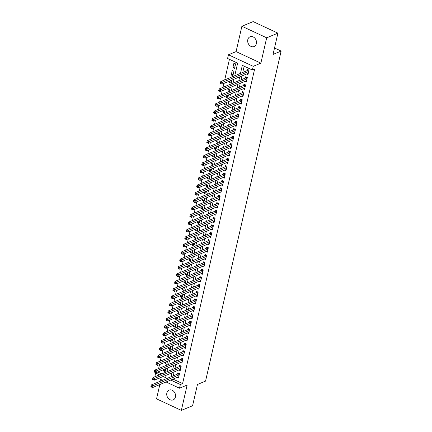 <?xml version="1.0" encoding="UTF-8"?>
<svg xmlns="http://www.w3.org/2000/svg" width="432" height="432" viewBox="0 0 432 432"><rect width="100%" height="100%" fill="white"/><g stroke="black" fill="none" stroke-linecap="round" stroke-linejoin="round"><path stroke-width="0.65" d="M247.79 39.658A5.276 4.261 -112.5 0 0 249.323 45.149A5.276 4.261 -112.5 0 0 254.097 46.532A5.276 4.261 -112.5 0 0 256.365 43.654A5.276 4.261 -112.5 0 0 254.831 38.162A5.276 4.261 -112.5 0 0 250.058 36.779A5.276 4.261 -112.5 0 0 247.79 39.658M166.86 393.007A5.276 4.261 -112.5 0 0 168.394 398.498A5.276 4.261 -112.5 0 0 173.167 399.881A5.276 4.261 -112.5 0 0 175.435 397.003A5.276 4.261 -112.5 0 0 173.902 391.511A5.276 4.261 -112.5 0 0 169.128 390.128A5.276 4.261 -112.5 0 0 166.86 393.007M234.749 75.762L237.638 63.153L227.588 58.471L228.436 54.772L253.228 66.323L252.38 70.022L242.33 65.34L240.484 73.386M236.083 51.602L260.869 63.158L266.674 37.811L277.916 33.156L253.13 21.6L241.888 26.26L236.083 51.602L228.436 54.772M160.963 379.582L160.618 381.083M159.824 384.561L156.551 398.844L181.343 410.4L187.148 385.052L179.501 388.222L166.082 381.969M154.899 376.758L155.558 372.967L159.548 374.83M157.815 372.001L155.558 372.967M229.43 59.33L224.71 79.92M223.916 83.403L223.015 87.323M222.221 90.801L221.319 94.721M220.525 98.199L219.629 102.119M218.83 105.602L217.933 109.523M217.134 113L216.238 116.921M215.438 120.398L214.542 124.319M213.743 127.802L212.846 131.722M212.053 135.2L211.151 139.12M210.357 142.598L209.455 146.524M208.661 150.001L207.765 153.922M206.966 157.399L206.069 161.32M205.27 164.803L204.374 168.723M203.575 172.201L202.678 176.121M201.879 179.599L200.983 183.519M200.189 187.002L199.287 190.922M198.493 194.4L197.591 198.32M196.798 201.798L195.901 205.718M195.102 209.201L194.206 213.122M193.406 216.599L192.51 220.52M191.711 223.997L190.814 227.923M190.015 231.401L189.119 235.321M188.325 238.799L187.423 242.719M186.629 246.202L185.728 250.123M184.934 253.6L184.037 257.521M183.238 260.998L182.342 264.919M181.543 268.402L180.646 272.322M179.847 275.8L178.951 279.72M178.157 283.198L177.255 287.118M176.461 290.601L175.559 294.521M174.766 297.999L173.864 301.919M173.07 305.397L172.174 309.323M171.374 312.8L170.478 316.721M169.679 320.198L168.782 324.119M167.983 327.602L167.087 331.522M166.293 335L165.391 338.92M164.597 342.398L163.696 346.318M162.902 349.801L162.005 353.722M161.206 357.199L160.31 361.12M159.511 364.597L158.614 368.518M266.674 37.811L241.888 26.26M277.916 33.156L273.046 54.427L281.14 51.073L205.551 381.116L197.456 384.469L192.586 405.74L181.343 410.4M246.656 73.98L247.99 74.596L249.005 70.157L247.331 69.379L247.034 70.675M244.966 81.378L246.294 81.999L247.309 77.56L245.635 76.777L245.338 78.073M243.27 88.776L244.598 89.397L245.619 84.958L243.94 84.175L243.643 85.471M241.574 96.179L242.903 96.8L243.923 92.356L242.249 91.579L241.952 92.875M239.879 103.577L241.213 104.198L242.228 99.76L240.554 98.977L240.257 100.273M238.183 110.975L239.517 111.596L240.532 107.158L238.858 106.38L238.561 107.671M236.488 118.379L237.821 119L238.837 114.556L237.163 113.778L236.866 115.074M234.792 125.777L236.126 126.398L237.141 121.959L235.467 121.176L235.17 122.472M233.102 133.175L234.43 133.796L235.445 129.357L233.771 128.579L233.474 129.87M231.406 140.578L232.735 141.199L233.755 136.76L232.076 135.977L231.779 137.273M229.711 147.976L231.039 148.597L232.06 144.158L230.386 143.375L230.089 144.671M228.015 155.38L229.349 155.995L230.364 151.556L228.69 150.779L228.393 152.075M226.319 162.778L227.653 163.399L228.668 158.96L226.994 158.177L226.697 159.473M224.624 170.176L225.958 170.797L226.973 166.358L225.299 165.575L225.002 166.871M222.928 177.579L224.262 178.2L225.277 173.756L223.603 172.978L223.306 174.274M221.238 184.977L222.566 185.598L223.582 181.159L221.908 180.376L221.611 181.672M219.542 192.375L220.871 192.996L221.891 188.557L220.212 187.78L219.915 189.07M217.847 199.778L219.175 200.399L220.196 195.955L218.522 195.178L218.225 196.474M216.151 207.176L217.485 207.797L218.5 203.359L216.826 202.576L216.529 203.872M214.456 214.58L215.789 215.195L216.805 210.757L215.131 209.979L214.834 211.27M212.76 221.978L214.094 222.599L215.109 218.16L213.435 217.377L213.138 218.673M211.064 229.376L212.398 229.997L213.413 225.558L211.739 224.775L211.442 226.071M209.374 236.779L210.703 237.4L211.718 232.956L210.044 232.178L209.747 233.474M207.679 244.177L209.007 244.798L210.028 240.359L208.348 239.576L208.051 240.872M205.983 251.575L207.311 252.196L208.332 247.757L206.658 246.974L206.361 248.27M204.287 258.979L205.621 259.6L206.636 255.155L204.962 254.378L204.665 255.674M202.592 266.377L203.926 266.998L204.941 262.559L203.267 261.776L202.97 263.072M200.896 273.775L202.23 274.396L203.245 269.957L201.571 269.179L201.274 270.47M199.201 281.178L200.534 281.799L201.55 277.355L199.876 276.577L199.579 277.873M197.51 288.576L198.839 289.197L199.854 284.758L198.18 283.975L197.883 285.271M195.815 295.979L197.143 296.595L198.164 292.156L196.484 291.379L196.187 292.669M194.119 303.377L195.448 303.998L196.468 299.56L194.794 298.777L194.497 300.073M192.424 310.775L193.757 311.396L194.773 306.958L193.099 306.175L192.802 307.471M190.728 318.179L192.062 318.8L193.077 314.356L191.403 313.578L191.106 314.874M189.032 325.577L190.366 326.198L191.381 321.759L189.707 320.976L189.41 322.272M187.337 332.975L188.671 333.596L189.686 329.157L188.012 328.374L187.715 329.67M185.647 340.378L186.975 340.999L187.99 336.555L186.316 335.777L186.019 337.073M183.951 347.776L185.279 348.397L186.3 343.958L184.621 343.175L184.329 344.471M182.255 355.174L183.584 355.795L184.604 351.356L182.93 350.579L182.633 351.869M180.56 362.578L181.894 363.199L182.909 358.754L181.235 357.977L180.938 359.273M178.864 369.976L180.198 370.597L181.213 366.158L179.539 365.375L179.242 366.671M165.478 370.121L163.426 370.969L163.755 369.538M167.168 362.723L165.121 363.571L165.451 362.14M168.863 355.325L166.817 356.173L167.146 354.737M170.559 347.922L168.512 348.77L168.842 347.339M172.255 340.524L170.208 341.372L170.537 339.941M173.95 333.121L171.904 333.974L172.228 332.537M175.646 325.723L173.594 326.57L173.923 325.139M177.341 318.325L175.289 319.172L175.619 317.741M179.032 310.921L176.985 311.769L177.314 310.338M180.727 303.523L178.681 304.371L179.01 302.94M182.423 296.125L180.376 296.973L180.706 295.537M184.118 288.722L182.072 289.57L182.401 288.139M185.814 281.324L183.767 282.172L184.091 280.741M187.51 273.92L185.458 274.774L185.787 273.337M189.205 266.522L187.153 267.37L187.483 265.939M190.895 259.124L188.849 259.972L189.178 258.541M192.591 251.721L190.544 252.574L190.874 251.138M194.287 244.323L192.24 245.171L192.569 243.74M195.982 236.925L193.936 237.773L194.265 236.336M197.678 229.522L195.631 230.369L195.955 228.938M199.373 222.124L197.321 222.971L197.651 221.54M201.069 214.726L199.017 215.573L199.346 214.137M202.759 207.322L200.713 208.17L201.042 206.739M204.455 199.924L202.408 200.772L202.738 199.341M206.15 192.521L204.104 193.374L204.433 191.938M207.846 185.123L205.799 185.971L206.123 184.54M209.542 177.725L207.495 178.573L207.819 177.142M211.237 170.321L209.185 171.175L209.515 169.738M212.933 162.923L210.881 163.771L211.21 162.34M214.623 155.525L212.576 156.373L212.906 154.937M216.319 148.122L214.272 148.97L214.601 147.539M218.014 140.724L215.968 141.572L216.297 140.141M219.71 133.326L217.663 134.174L217.987 132.737M221.405 125.923L219.359 126.77L219.683 125.339M223.101 118.525L221.049 119.372L221.378 117.941M224.797 111.121L222.745 111.974L223.074 110.538M226.487 103.723L224.44 104.571L224.77 103.14M228.182 96.325L226.136 97.173L226.465 95.742M229.878 88.922L227.831 89.77L228.161 88.339M231.574 81.524L229.527 82.372L229.851 80.941M233.269 74.126L231.223 74.974L232.238 70.535L233.912 71.312L232.897 75.751L231.223 74.974M157.81 372.038L161.8 373.896M165.375 375.565L166.018 375.862M163.426 370.969L165.105 371.752L165.802 368.69M165.121 363.571L166.795 364.354L167.497 361.292M166.817 356.173L168.491 356.951L169.193 353.889M168.512 348.77L170.186 349.553L170.888 346.491M170.208 341.372L171.882 342.149L172.584 339.088M171.904 333.974L173.578 334.751L174.28 331.69M173.594 326.57L175.273 327.353L175.975 324.292M175.289 319.172L176.969 319.95L177.665 316.888M176.985 311.769L178.659 312.552L179.361 309.49M178.681 304.371L180.355 305.154L181.057 302.092M180.376 296.973L182.05 297.751L182.752 294.689M182.072 289.57L183.746 290.353L184.448 287.291M183.767 282.172L185.441 282.955L186.143 279.893M185.458 274.774L187.137 275.551L187.834 272.489M187.153 267.37L188.827 268.153L189.529 265.091M188.849 259.972L190.523 260.75L191.225 257.688M190.544 252.574L192.218 253.352L192.92 250.29M192.24 245.171L193.914 245.954L194.616 242.892M193.936 237.773L195.61 238.55L196.312 235.489M195.631 230.369L197.305 231.152L198.007 228.091M197.321 222.971L199.001 223.754L199.697 220.693M199.017 215.573L200.691 216.351L201.393 213.289M200.713 208.17L202.387 208.953L203.089 205.891M202.408 200.772L204.082 201.555L204.784 198.493M204.104 193.374L205.778 194.152L206.48 191.09M205.799 185.971L207.473 186.754L208.175 183.692M207.495 178.573L209.169 179.35L209.871 176.288M209.185 171.175L210.865 171.952L211.561 168.89M210.881 163.771L212.555 164.554L213.257 161.492M212.576 156.373L214.25 157.151L214.952 154.089M214.272 148.97L215.946 149.753L216.648 146.691M215.968 141.572L217.642 142.355L218.344 139.293M217.663 134.174L219.337 134.951L220.039 131.89M219.359 126.77L221.033 127.553L221.735 124.492M221.049 119.372L222.728 120.155L223.425 117.094M222.745 111.974L224.419 112.752L225.121 109.69M224.44 104.571L226.114 105.354L226.816 102.292M226.136 97.173L227.81 97.951L228.512 94.889M227.831 89.77L229.505 90.553L230.207 87.491M229.527 82.372L231.201 83.155L231.903 80.093M234.592 68.353L235.607 63.914L233.933 63.131L232.913 67.57L234.592 68.353M172.984 379.112L182.596 383.589L254.626 69.093L252.38 70.022M244.166 66.199L242.735 72.452M241.936 75.935L241.04 79.855M240.241 83.333L239.344 87.253M238.545 90.731L237.649 94.657M236.855 98.134L235.953 102.055M235.159 105.532L234.257 109.453M233.464 112.936L232.567 116.856M231.768 120.334L230.872 124.254M230.072 127.732L229.176 131.652M228.377 135.135L227.48 139.055M226.681 142.533L225.785 146.453M224.991 149.931L224.089 153.851M223.295 157.334L222.394 161.255M221.6 164.732L220.703 168.653M219.904 172.136L219.008 176.056M218.209 179.534L217.312 183.454M216.513 186.932L215.617 190.852M214.817 194.335L213.921 198.256M213.127 201.733L212.225 205.654M211.432 209.131L210.53 213.052M209.736 216.535L208.84 220.455M208.04 223.933L207.144 227.853M206.345 231.331L205.448 235.256M204.649 238.734L203.753 242.654M202.954 246.132L202.057 250.052M201.263 253.535L200.362 257.456M199.568 260.933L198.666 264.854M197.872 268.331L196.976 272.252M196.177 275.735L195.28 279.655M194.481 283.133L193.585 287.053M192.785 290.531L191.889 294.451M191.09 297.934L190.193 301.855M189.4 305.332L188.498 309.253M187.704 312.73L186.802 316.656M186.008 320.134L185.112 324.054M184.313 327.532L183.416 331.452M182.617 334.935L181.721 338.855M180.922 342.333L180.025 346.253M179.226 349.731L178.33 353.651M177.536 357.134L176.634 361.055M175.84 364.532L174.938 368.453M174.145 371.93L173.248 375.851M177.169 377.379L178.502 377.995L179.518 373.556L177.844 372.778L177.547 374.069M281.14 51.073L274.52 47.99M260.869 63.158L253.228 66.323M182.596 383.589L180.349 384.523L179.501 388.222M163.129 376.499L165.607 377.654L166.163 375.241M166.957 371.763L167.854 367.837M168.653 364.36L169.549 360.439M170.348 356.962L171.245 353.041M172.044 349.558L172.94 345.638M173.74 342.16L174.636 338.24M175.43 334.762L176.332 330.842M177.125 327.359L178.027 323.438M178.821 319.961L179.717 316.04M180.517 312.563L181.413 308.642M182.212 305.159L183.109 301.239M183.908 297.761L184.804 293.841M185.603 290.363L186.5 286.438M187.294 282.96L188.195 279.04M188.989 275.562L189.891 271.642M190.685 268.159L191.581 264.238M192.38 260.761L193.277 256.84M194.076 253.363L194.972 249.442M195.772 245.959L196.668 242.039M197.467 238.561L198.364 234.641M199.157 231.163L200.059 227.243M200.853 223.76L201.755 219.839M202.549 216.362L203.445 212.441M204.244 208.964L205.141 205.038M205.94 201.56L206.836 197.64M207.635 194.162L208.532 190.242M209.331 186.759L210.227 182.839M211.021 179.361L211.923 175.441M212.717 171.963L213.619 168.043M214.412 164.56L215.309 160.639M216.108 157.162L217.004 153.241M217.804 149.764L218.7 145.843M219.499 142.36L220.396 138.44M221.195 134.962L222.091 131.042M222.885 127.564L223.787 123.638M224.581 120.161L225.482 116.24M226.276 112.763L227.173 108.842M227.972 105.359L228.868 101.439M229.667 97.961L230.564 94.041M231.363 90.563L232.259 86.643M233.059 83.16L233.955 79.24M162.508 380.3L158.474 378.421M170.737 380.041L180.349 384.523M239.69 76.864L238.788 80.784M237.994 84.267L237.098 88.187M236.299 91.665L235.402 95.585M234.603 99.063L233.707 102.983M232.907 106.466L232.011 110.387M231.212 113.864L230.315 117.785M229.522 121.262L228.62 125.188M227.826 128.666L226.924 132.586M226.13 136.064L225.234 139.984M224.435 143.467L223.538 147.388M222.739 150.865L221.843 154.786M221.044 158.263L220.147 162.184M219.348 165.667L218.452 169.587M217.658 173.065L216.756 176.985M215.962 180.463L215.06 184.383M214.267 187.866L213.37 191.786M212.571 195.264L211.675 199.184M210.875 202.662L209.979 206.588M209.18 210.065L208.283 213.986M207.484 217.463L206.588 221.384M205.794 224.867L204.892 228.787M204.098 232.265L203.197 236.185M202.403 239.663L201.506 243.583M200.707 247.066L199.811 250.987M199.012 254.464L198.115 258.385M197.316 261.862L196.42 265.783M195.626 269.266L194.724 273.186M193.93 276.664L193.028 280.584M192.235 284.062L191.333 287.987M190.539 291.465L189.643 295.385M188.843 298.863L187.947 302.783M187.148 306.266L186.251 310.187M185.452 313.664L184.556 317.585M183.762 321.062L182.86 324.983M182.066 328.466L181.165 332.386M180.371 335.864L179.474 339.784M178.675 343.262L177.779 347.182M176.98 350.665L176.083 354.586M175.284 358.063L174.388 361.984M173.588 365.467L172.692 369.387M171.898 372.865L170.996 376.785M234.965 66.722L232.913 67.57M151.745 386.294L151.076 385.981L150.903 386.721L151.578 387.034L151.745 386.294L152.96 385.733L152.534 387.585L150.86 386.802L151.286 384.95L152.96 385.733L179.221 374.852M178.799 376.704L152.534 387.585L151.578 387.034M151.076 385.981L151.286 384.95L177.908 373.923A0.826 0.367 115 0 0 178.087 373.799L178.735 373.194M153.441 378.896L152.771 378.583L152.599 379.323L153.268 379.636L153.441 378.896L154.656 378.335L154.229 380.182L152.555 379.404L152.977 377.552L154.656 378.335L180.916 367.454M180.495 369.301L154.229 380.182L153.268 379.636M152.771 378.583L152.977 377.552L179.604 366.525A0.826 0.367 115 0 0 179.782 366.401L180.43 365.791M155.137 371.498L154.467 371.185L154.294 371.925L154.964 372.238L155.137 371.498L156.346 370.931L155.925 372.784L154.251 372.001L154.672 370.154L156.346 370.931L182.612 360.05M182.191 361.903L155.925 372.784L154.964 372.238M154.467 371.185L154.672 370.154L181.294 359.122A0.826 0.367 115 0 0 181.478 358.997L182.126 358.393M156.827 364.095L156.157 363.782L155.99 364.522L156.659 364.835L156.827 364.095L158.042 363.533L157.621 365.38L155.947 364.603L156.368 362.75L158.042 363.533L184.307 352.652M183.881 354.505L157.621 365.38L156.659 364.835M156.157 363.782L156.368 362.75L182.99 351.724A0.826 0.367 115 0 0 183.173 351.599L183.821 350.995M158.522 356.697L157.853 356.384L157.685 357.124L158.355 357.437L158.522 356.697L159.737 356.135L159.316 357.982L157.642 357.205L158.063 355.352L159.737 356.135L186.003 345.254M185.576 347.101L159.316 357.982L158.355 357.437M157.853 356.384L158.063 355.352L184.685 344.32A0.826 0.367 115 0 0 184.864 344.201L185.517 343.591M160.218 349.294L159.548 348.986L159.381 349.726L160.051 350.033L160.218 349.294L161.433 348.732L161.012 350.584L159.332 349.801L159.759 347.954L161.433 348.732L187.699 337.851M187.272 339.703L161.012 350.584L160.051 350.033M159.548 348.986L159.759 347.954L186.381 336.922A0.826 0.367 115 0 0 186.559 336.798L187.213 336.193M161.914 341.896L161.244 341.582L161.077 342.322L161.746 342.635L161.914 341.896L163.129 341.334L162.702 343.181L161.028 342.403L161.455 340.551L163.129 341.334L189.389 330.453M188.968 332.3L162.702 343.181L161.746 342.635M161.244 341.582L161.455 340.551L188.077 329.524A0.826 0.367 115 0 0 188.255 329.4L188.903 328.795M163.609 334.498L162.94 334.184L162.767 334.924L163.436 335.237L163.609 334.498L164.824 333.931L164.398 335.783L162.724 335L163.15 333.153L164.824 333.931L191.084 323.05M190.663 324.902L164.398 335.783L163.436 335.237M162.94 334.184L163.15 333.153L189.772 322.121A0.826 0.367 115 0 0 189.95 322.002L190.598 321.392M165.305 327.094L164.635 326.781L164.462 327.526L165.132 327.834L165.305 327.094L166.52 326.533L166.093 328.385L164.419 327.602L164.84 325.75L166.52 326.533L192.78 315.652M192.359 317.504L166.093 328.385L165.132 327.834M164.635 326.781L164.84 325.75L191.468 314.723A0.826 0.367 115 0 0 191.646 314.599L192.294 313.994M167 319.696L166.331 319.383L166.158 320.123L166.828 320.436L167 319.696L168.21 319.135L167.789 320.981L166.115 320.204L166.536 318.352L168.21 319.135L194.476 308.254M194.049 310.1L167.789 320.981L166.828 320.436M166.331 319.383L166.536 318.352L193.158 307.325A0.826 0.367 115 0 0 193.342 307.201L193.99 306.59M168.691 312.298L168.021 311.985L167.854 312.725L168.523 313.038L168.691 312.298L169.906 311.731L169.484 313.583L167.81 312.8L168.232 310.954L169.906 311.731L196.171 300.85M195.745 302.702L169.484 313.583L168.523 313.038M168.021 311.985L168.232 310.954L194.854 299.921A0.826 0.367 115 0 0 195.037 299.797L195.685 299.192M170.386 304.895L169.717 304.582L169.549 305.321L170.219 305.635L170.386 304.895L171.601 304.333L171.18 306.185L169.506 305.402L169.927 303.55L171.601 304.333L197.867 293.452M197.44 295.304L171.18 306.185L170.219 305.635M169.717 304.582L169.927 303.55L196.549 292.523A0.826 0.367 115 0 0 196.727 292.399L197.381 291.794M172.082 297.497L171.412 297.184L171.245 297.923L171.914 298.237L172.082 297.497L173.297 296.935L172.876 298.782L171.196 298.004L171.623 296.152L173.297 296.935L199.562 286.054M199.136 287.901L172.876 298.782L171.914 298.237M171.412 297.184L171.623 296.152L198.245 285.12A0.826 0.367 115 0 0 198.423 285.001L199.076 284.391M173.777 290.099L173.108 289.786L172.94 290.525L173.61 290.839L173.777 290.099L174.992 289.532L174.566 291.384L172.892 290.601L173.318 288.754L174.992 289.532L201.253 278.651M200.831 280.503L174.566 291.384L173.61 290.839M173.108 289.786L173.318 288.754L199.94 277.722A0.826 0.367 115 0 0 200.119 277.598L200.767 276.993M175.473 282.695L174.803 282.382L174.631 283.122L175.3 283.435L175.473 282.695L176.688 282.134L176.261 283.981L174.587 283.203L175.014 281.351L176.688 282.134L202.948 271.253M202.527 273.105L176.261 283.981L175.3 283.435M174.803 282.382L175.014 281.351L201.636 270.324A0.826 0.367 115 0 0 201.814 270.2L202.462 269.595M177.169 275.297L176.499 274.984L176.326 275.724L176.996 276.037L177.169 275.297L178.384 274.736L177.957 276.583L176.283 275.805L176.704 273.953L178.384 274.736L204.644 263.855M204.223 265.702L177.957 276.583L176.996 276.037M176.499 274.984L176.704 273.953L203.332 262.921A0.826 0.367 115 0 0 203.51 262.802L204.158 262.192M178.864 267.894L178.195 267.586L178.022 268.326L178.691 268.634L178.864 267.894L180.074 267.332L179.653 269.185L177.979 268.402L178.4 266.555L180.074 267.332L206.339 256.451M205.913 258.304L179.653 269.185L178.691 268.634M178.195 267.586L178.4 266.555L205.022 255.523A0.826 0.367 115 0 0 205.205 255.398L205.853 254.794M180.554 260.496L179.885 260.183L179.717 260.923L180.387 261.236L180.554 260.496L181.769 259.934L181.348 261.781L179.674 261.004L180.095 259.151L181.769 259.934L208.035 249.053M207.608 250.9L181.348 261.781L180.387 261.236M179.885 260.183L180.095 259.151L206.717 248.125A0.826 0.367 115 0 0 206.901 248L207.549 247.39M182.25 253.098L181.58 252.785L181.413 253.525L182.083 253.838L182.25 253.098L183.465 252.531L183.044 254.383L181.37 253.6L181.791 251.753L183.465 252.531L209.731 241.65M209.304 243.502L183.044 254.383L182.083 253.838M181.58 252.785L181.791 251.753L208.413 240.721A0.826 0.367 115 0 0 208.591 240.602L209.245 239.992M183.946 245.695L183.276 245.381L183.109 246.127L183.778 246.434L183.946 245.695L185.161 245.133L184.739 246.985L183.06 246.202L183.487 244.35L185.161 245.133L211.426 234.252M211 236.104L184.739 246.985L183.778 246.434M183.276 245.381L183.487 244.35L210.109 233.323A0.826 0.367 115 0 0 210.287 233.199L210.94 232.594M185.641 238.297L184.972 237.983L184.804 238.723L185.474 239.036L185.641 238.297L186.856 237.735L186.43 239.582L184.756 238.804L185.182 236.952L186.856 237.735L213.116 226.854M212.695 228.701L186.43 239.582L185.474 239.036M184.972 237.983L185.182 236.952L211.804 225.925A0.826 0.367 115 0 0 211.982 225.801L212.63 225.191M187.337 230.899L186.667 230.585L186.494 231.325L187.164 231.638L187.337 230.899L188.552 230.332L188.125 232.184L186.451 231.401L186.878 229.554L188.552 230.332L214.812 219.451M214.391 221.303L188.125 232.184L187.164 231.638M186.667 230.585L186.878 229.554L213.5 218.522A0.826 0.367 115 0 0 213.678 218.398L214.326 217.793M189.032 223.495L188.363 223.182L188.19 223.922L188.86 224.235L189.032 223.495L190.247 222.934L189.821 224.786L188.147 224.003L188.568 222.151L190.247 222.934L216.508 212.053M216.086 213.905L189.821 224.786L188.86 224.235M188.363 223.182L188.568 222.151L215.195 211.124A0.826 0.367 115 0 0 215.374 211L216.022 210.395M190.728 216.097L190.053 215.784L189.886 216.524L190.555 216.837L190.728 216.097L191.938 215.536L191.516 217.382L189.842 216.605L190.264 214.753L191.938 215.536L218.203 204.655M217.777 206.501L191.516 217.382L190.555 216.837M190.053 215.784L190.264 214.753L216.886 203.72A0.826 0.367 115 0 0 217.069 203.602L217.717 202.991M192.418 208.694L191.749 208.386L191.581 209.126L192.251 209.439L192.418 208.694L193.633 208.132L193.212 209.984L191.538 209.201L191.959 207.355L193.633 208.132L219.899 197.251M219.472 199.103L193.212 209.984L192.251 209.439M191.749 208.386L191.959 207.355L218.581 196.322A0.826 0.367 115 0 0 218.765 196.198L219.413 195.593M194.114 201.296L193.444 200.983L193.277 201.722L193.946 202.036L194.114 201.296L195.329 200.734L194.908 202.581L193.228 201.803L193.655 199.951L195.329 200.734L221.594 189.853M221.168 191.705L194.908 202.581L193.946 202.036M193.444 200.983L193.655 199.951L220.277 188.924A0.826 0.367 115 0 0 220.455 188.8L221.108 188.195M195.809 193.898L195.14 193.585L194.972 194.324L195.642 194.638L195.809 193.898L197.024 193.331L196.603 195.183L194.924 194.405L195.35 192.553L197.024 193.331L223.285 182.455M222.863 184.302L196.603 195.183L195.642 194.638M195.14 193.585L195.35 192.553L221.972 181.521A0.826 0.367 115 0 0 222.151 181.402L222.804 180.792M197.505 186.494L196.835 186.187L196.668 186.926L197.338 187.234L197.505 186.494L198.72 185.933L198.293 187.785L196.619 187.002L197.046 185.155L198.72 185.933L224.98 175.052M224.559 176.904L198.293 187.785L197.338 187.234M196.835 186.187L197.046 185.155L223.668 174.123A0.826 0.367 115 0 0 223.846 173.999L224.494 173.394M199.201 179.096L198.531 178.783L198.358 179.523L199.028 179.836L199.201 179.096L200.416 178.535L199.989 180.382L198.315 179.604L198.742 177.752L200.416 178.535L226.676 167.654M226.255 169.501L199.989 180.382L199.028 179.836M198.531 178.783L198.742 177.752L225.364 166.725A0.826 0.367 115 0 0 225.542 166.601L226.19 165.991M200.896 171.698L200.227 171.385L200.054 172.125L200.723 172.438L200.896 171.698L202.111 171.131L201.685 172.984L200.011 172.201L200.432 170.354L202.111 171.131L228.371 160.25M227.95 162.103L201.685 172.984L200.723 172.438M200.227 171.385L200.432 170.354L227.059 159.322A0.826 0.367 115 0 0 227.237 159.197L227.885 158.593M202.592 164.295L201.917 163.982L201.749 164.727L202.419 165.035L202.592 164.295L203.801 163.733L203.38 165.586L201.706 164.803L202.127 162.95L203.801 163.733L230.067 152.852M229.64 154.705L203.38 165.586L202.419 165.035M201.917 163.982L202.127 162.95L228.749 151.924A0.826 0.367 115 0 0 228.933 151.799L229.581 151.195M204.282 156.897L203.612 156.584L203.445 157.324L204.115 157.637L204.282 156.897L205.497 156.335L205.076 158.182L203.402 157.405L203.823 155.552L205.497 156.335L231.763 145.454M231.336 147.301L205.076 158.182L204.115 157.637M203.612 156.584L203.823 155.552L230.445 144.526A0.826 0.367 115 0 0 230.629 144.401L231.277 143.791M205.978 149.499L205.308 149.186L205.141 149.926L205.81 150.239L205.978 149.499L207.193 148.932L206.771 150.784L205.092 150.001L205.519 148.154L207.193 148.932L233.458 138.051M233.032 139.903L206.771 150.784L205.81 150.239M205.308 149.186L205.519 148.154L232.141 137.122A0.826 0.367 115 0 0 232.319 136.998L232.972 136.393M207.673 142.096L207.004 141.782L206.836 142.522L207.506 142.835L207.673 142.096L208.888 141.534L208.467 143.386L206.788 142.603L207.214 140.751L208.888 141.534L235.148 130.653M234.727 132.505L208.467 143.386L207.506 142.835M207.004 141.782L207.214 140.751L233.836 129.724A0.826 0.367 115 0 0 234.014 129.6L234.668 128.995M209.369 134.698L208.699 134.384L208.532 135.124L209.201 135.437L209.369 134.698L210.584 134.136L210.157 135.983L208.483 135.205L208.91 133.353L210.584 134.136L236.844 123.255M236.423 125.102L210.157 135.983L209.201 135.437M208.699 134.384L208.91 133.353L235.532 122.321A0.826 0.367 115 0 0 235.71 122.202L236.358 121.592M211.064 127.294L210.395 126.986L210.222 127.726L210.892 128.039L211.064 127.294L212.279 126.733L211.853 128.585L210.179 127.802L210.605 125.955L212.279 126.733L238.54 115.852M238.118 117.704L211.853 128.585L210.892 128.039M210.395 126.986L210.605 125.955L237.227 114.923A0.826 0.367 115 0 0 237.406 114.799L238.054 114.194M212.76 119.896L212.09 119.583L211.918 120.323L212.587 120.636L212.76 119.896L213.975 119.335L213.548 121.181L211.874 120.404L212.296 118.552L213.975 119.335L240.235 108.454M239.814 110.3L213.548 121.181L212.587 120.636M212.09 119.583L212.296 118.552L238.923 107.525A0.826 0.367 115 0 0 239.101 107.401L239.749 106.796M214.456 112.498L213.781 112.185L213.613 112.925L214.283 113.238L214.456 112.498L215.665 111.931L215.244 113.783L213.57 113.006L213.991 111.154L215.665 111.931L241.931 101.056M241.504 102.902L215.244 113.783L214.283 113.238M213.781 112.185L213.991 111.154L240.613 100.121A0.826 0.367 115 0 0 240.797 100.003L241.445 99.392M216.146 105.095L215.476 104.787L215.309 105.527L215.978 105.835L216.146 105.095L217.361 104.533L216.94 106.385L215.266 105.602L215.687 103.756L217.361 104.533L243.626 93.652M243.2 95.504L216.94 106.385L215.978 105.835M215.476 104.787L215.687 103.756L242.309 92.723A0.826 0.367 115 0 0 242.492 92.599L243.14 91.994M217.841 97.697L217.172 97.384L217.004 98.123L217.674 98.437L217.841 97.697L219.056 97.135L218.635 98.982L216.956 98.204L217.382 96.352L219.056 97.135L245.322 86.254M244.895 88.101L218.635 98.982L217.674 98.437M217.172 97.384L217.382 96.352L244.004 85.325A0.826 0.367 115 0 0 244.183 85.201L244.836 84.591M219.537 90.299L218.867 89.986L218.7 90.725L219.37 91.039L219.537 90.299L220.752 89.732L220.325 91.584L218.651 90.801L219.078 88.954L220.752 89.732L247.012 78.851M246.591 80.703L220.325 91.584L219.37 91.039M218.867 89.986L219.078 88.954L245.7 77.922A0.826 0.367 115 0 0 245.878 77.798L246.532 77.193M221.233 82.895L220.563 82.582L220.396 83.322L221.065 83.635L221.233 82.895L222.448 82.334L222.021 84.186L220.347 83.403L220.774 81.551L222.448 82.334L248.708 71.453M248.287 73.305L222.021 84.186L221.065 83.635M220.563 82.582L220.774 81.551L247.396 70.524A0.826 0.367 115 0 0 247.574 70.4L248.222 69.795M179.285 374.566L177.908 373.923M179.329 374.377L178.087 373.799M180.981 367.168L179.604 366.525M181.024 366.979L179.782 366.401M182.677 359.764L181.294 359.122M182.72 359.581L181.478 358.997M184.372 352.366L182.99 351.724M184.415 352.177L183.173 351.599M186.068 344.968L184.685 344.32M186.111 344.779L184.864 344.201M187.763 337.565L186.381 336.922M187.807 337.381L186.559 336.798M189.459 330.167L188.077 329.524M189.497 329.978L188.255 329.4M191.149 322.763L189.772 322.121M191.192 322.58L189.95 322.002M192.845 315.365L191.468 314.723M192.888 315.176L191.646 314.599M194.54 307.967L193.158 307.325M194.584 307.778L193.342 307.201M196.236 300.564L194.854 299.921M196.279 300.38L195.037 299.797M197.932 293.166L196.549 292.523M197.975 292.977L196.727 292.399M199.627 285.768L198.245 285.12M199.67 285.579L198.423 285.001M201.323 278.365L199.94 277.722M201.361 278.181L200.119 277.598M203.013 270.967L201.636 270.324M203.056 270.778L201.814 270.2M204.709 263.569L203.332 262.921M204.752 263.38L203.51 262.802M206.404 256.165L205.022 255.523M206.447 255.982L205.205 255.398M208.1 248.767L206.717 248.125M208.143 248.578L206.901 248M209.795 241.364L208.413 240.721M209.839 241.18L208.591 240.602M211.491 233.966L210.109 233.323M211.534 233.777L210.287 233.199M213.187 226.568L211.804 225.925M213.224 226.379L211.982 225.801M214.877 219.164L213.5 218.522M214.92 218.981L213.678 218.398M216.572 211.766L215.195 211.124M216.616 211.577L215.374 211M218.268 204.368L216.886 203.72M218.311 204.179L217.069 203.602M219.964 196.965L218.581 196.322M220.007 196.781L218.765 196.198M221.659 189.567L220.277 188.924M221.702 189.378L220.455 188.8M223.355 182.169L221.972 181.521M223.398 181.98L222.151 181.402M225.045 174.766L223.668 174.123M225.088 174.582L223.846 173.999M226.741 167.368L225.364 166.725M226.784 167.179L225.542 166.601M228.436 159.964L227.059 159.322M228.479 159.781L227.237 159.197M230.132 152.566L228.749 151.924M230.175 152.377L228.933 151.799M231.827 145.168L230.445 144.526M231.871 144.979L230.629 144.401M233.523 137.765L232.141 137.122M233.566 137.581L232.319 136.998M235.219 130.367L233.836 129.724M235.262 130.178L234.014 129.6M236.909 122.969L235.532 122.321M236.952 122.78L235.71 122.202M238.604 115.565L237.227 114.923M238.648 115.382L237.406 114.799M240.3 108.167L238.923 107.525M240.343 107.978L239.101 107.401M241.996 100.769L240.613 100.121M242.039 100.58L240.797 100.003M243.691 93.366L242.309 92.723M243.734 93.182L242.492 92.599M245.387 85.968L244.004 85.325M245.43 85.779L244.183 85.201M247.082 78.565L245.7 77.922M247.126 78.381L245.878 77.798M248.773 71.167L247.396 70.524M248.816 70.978L247.574 70.4"/></g></svg>
